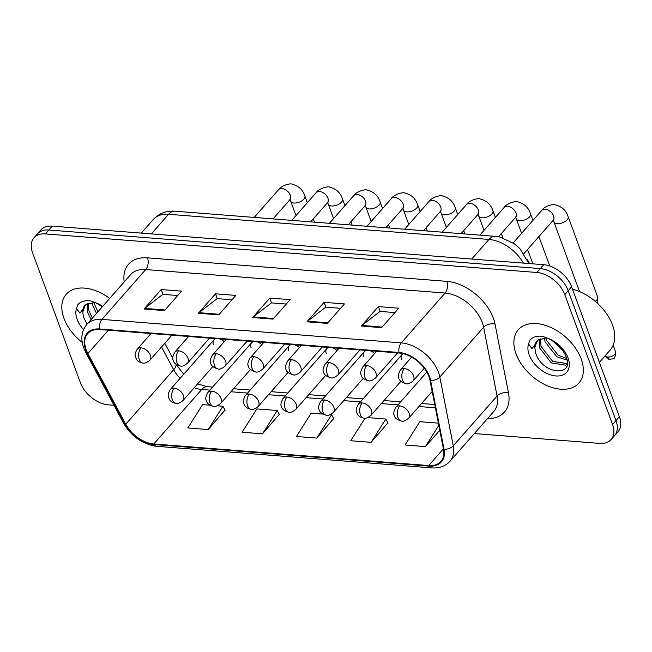 <?xml version="1.0" encoding="UTF-8"?>
<svg xmlns="http://www.w3.org/2000/svg" width="652" height="652" viewBox="0 0 652 652"><rect width="100%" height="100%" fill="white"/><g stroke="black" fill="none" stroke-linecap="round" stroke-linejoin="round"><path stroke-width="0.98" d="M261.802 344.655A8.411 5.363 -138.7 0 0 257.238 341.876M253.693 341.599A8.411 5.363 -138.7 0 0 251.574 342.781A8.411 5.363 -138.7 0 0 251.102 347.801M299.407 347.606A8.411 5.363 -138.7 0 0 294.843 344.827M291.297 344.549A8.411 5.363 -138.7 0 0 289.178 345.731A8.411 5.363 -138.7 0 0 288.706 350.752M337.011 350.556A8.411 5.363 -138.7 0 0 332.447 347.777M328.901 347.5A8.411 5.363 -138.7 0 0 326.782 348.69A8.411 5.363 -138.7 0 0 326.31 353.702M374.623 353.506A8.411 5.363 -138.7 0 0 370.051 350.727M366.505 350.45A8.411 5.363 -138.7 0 0 364.387 351.64A8.411 5.363 -138.7 0 0 363.914 356.66M403.238 353.686A8.411 5.363 -138.7 0 0 401.999 354.59A8.411 5.363 -138.7 0 0 401.526 359.611M224.198 341.697A8.411 5.363 -138.7 0 0 219.634 338.926M216.089 338.641A8.411 5.363 -138.7 0 0 213.97 339.831A8.411 5.363 -138.7 0 0 213.497 344.851M527.452 259.757A25.224 16.08 41.3 0 1 529.44 263.579M63.961 318.347A40.359 25.73 -138.7 0 0 82.242 342.463A40.359 25.73 -138.7 0 1 63.961 318.347A40.359 25.73 -138.7 0 1 66.235 294.256A40.359 25.73 -138.7 0 0 63.961 318.347M516.034 353.84A40.359 25.73 -138.7 0 0 545.903 385.112A40.359 25.73 -138.7 0 0 578.919 383.042A40.359 25.73 -138.7 0 0 581.193 358.95A40.359 25.73 -138.7 0 0 551.315 327.679A40.359 25.73 -138.7 0 0 518.299 329.749A40.359 25.73 -138.7 0 0 516.034 353.84A40.359 25.73 -138.7 0 0 545.903 385.112A40.359 25.73 -138.7 0 0 578.919 383.042A40.359 25.73 -138.7 0 0 581.193 358.95A40.359 25.73 -138.7 0 0 551.315 327.679A40.359 25.73 -138.7 0 0 518.299 329.749A40.359 25.73 -138.7 0 0 516.034 353.84M86.17 349.692A26.903 17.148 41.3 0 1 87.686 333.628A26.903 17.148 41.3 0 1 99.837 329.521L399.179 353.017A26.903 17.148 41.3 0 1 430.018 380.369L443.466 449.147A26.903 17.148 41.3 0 1 440.891 461.437A26.903 17.148 41.3 0 1 428.731 465.552L153.807 443.971A26.903 17.148 41.3 0 1 125.763 424.207L87.898 353.514A26.903 17.148 41.3 0 1 86.17 349.692M85.624 349.651A27.58 17.58 -138.7 0 0 87.401 353.571L125.265 424.265A27.58 17.58 -138.7 0 0 154.002 444.517L428.934 466.098A27.58 17.58 -138.7 0 0 444.036 449.285L430.589 380.507A27.58 17.58 -138.7 0 0 398.983 352.471L99.642 328.975A27.58 17.58 -138.7 0 0 85.624 349.651M474.354 433.556L599.742 443.401A25.224 16.08 -138.7 0 0 611.136 439.546L617.982 431.763A25.224 16.08 -138.7 0 0 619.4 416.701L571.608 286.807L568.185 290.694A25.224 16.08 -138.7 0 0 540.272 268.591L48.843 230.009A25.224 16.08 -138.7 0 0 37.441 233.864A25.224 16.08 -138.7 0 1 48.843 230.009L540.272 268.591A25.224 16.08 -138.7 0 1 568.185 290.694L615.977 420.597L568.185 290.694L564.762 294.59A25.224 16.08 -138.7 0 0 536.849 272.479L45.42 233.905A25.224 16.08 -138.7 0 0 34.018 237.76A25.224 16.08 -138.7 0 0 32.6 252.813L80.392 382.716A25.224 16.08 -138.7 0 0 108.305 404.819L114.01 405.267M614.559 435.65A25.224 16.08 -138.7 0 0 615.977 420.597A25.224 16.08 -138.7 0 1 614.559 435.65M381.64 327.654L398.755 308.192L378.388 306.595L361.281 326.057L381.64 327.654M394.9 312.569L380.034 311.403L361.901 325.462A6.724 3.945 94.5 0 0 361.281 326.057M380.165 311.411L378.388 306.595M327.337 323.392L344.452 303.93L324.085 302.332L306.978 321.795L327.337 323.392M340.597 308.306L325.731 307.141L307.605 321.2A6.724 3.945 94.5 0 0 306.978 321.795M325.861 307.149L324.085 302.332M164.434 310.605L181.541 291.142L161.183 289.545L144.068 309.007L164.434 310.605M177.694 295.519L162.829 294.354L144.695 308.412A6.724 3.945 94.5 0 0 144.068 309.007M162.959 294.362L161.183 289.545M218.738 314.867L235.845 295.405L215.486 293.808L198.371 313.27L218.738 314.867M231.998 299.781L217.132 298.616L198.999 312.675A6.724 3.945 94.5 0 0 198.371 313.27M217.255 298.624L215.486 293.808M273.041 319.13L290.148 299.667L269.789 298.07L252.674 317.532L273.041 319.13M286.301 304.044L271.436 302.878L253.302 316.937A6.724 3.945 94.5 0 0 252.674 317.532M271.558 302.887L269.789 298.07M109.658 298.445A40.359 25.73 -138.7 0 0 66.235 294.256A40.359 25.73 -138.7 0 1 109.658 298.445M611.136 439.546A25.224 16.08 -138.7 0 0 612.554 424.485L564.762 294.59M438.388 423.156L419.774 421.697L405.047 445.014L425.414 446.612L439.782 430.271M262.503 433.824L277.23 410.507L256.864 408.91L242.145 432.227L262.503 433.824L279.325 414.338M210.034 405.234L202.568 404.647L187.841 427.965L208.2 429.562L225.022 410.075M365.006 418.176L350.743 440.752L371.11 442.349L387.932 422.863M322.846 414.085L311.167 413.172L296.44 436.49L316.807 438.087L333.628 418.6M316.807 438.087L331.534 414.77L330.116 414.656M331.534 414.77L333.751 418.82M277.23 410.507L279.447 414.558M208.2 429.562L222.927 406.245L217.303 405.805M222.927 406.245L225.144 410.295M371.11 442.349L385.837 419.032L367.72 417.614M385.837 419.032L388.046 423.083M425.414 446.612L438.82 425.381M571.608 286.807A25.224 16.08 -138.7 0 0 543.695 264.696L52.258 226.122A25.224 16.08 -138.7 0 0 40.864 229.977L34.018 237.76M102.388 306.717L95.771 302.805L90.628 300.922C84.972 300.164 80.693 301.42 77.8 304.688L76.504 308.469L79.976 313.172L86.341 304.28L84.833 305.438A19.006 12.119 -138.7 0 0 82.763 312.194L83.497 317.068L86.993 324.223M86.341 304.28L93.578 302.821M101.956 307.206L101.003 305.747M96.52 313.384L93.016 306.261L92.339 302.821M97.881 311.843L93.921 302.838M91.093 319.57L87.588 312.438L87.417 303.791M92.445 318.021L88.941 310.898L88.468 303.424M82.763 312.194L85.053 305.209M599.392 362.308L610.133 350.091A42.046 26.797 -138.7 0 0 612.497 324.998A42.046 26.797 -138.7 0 0 572.505 289.243M538.405 339.765L536.906 340.923A19.006 12.119 -138.7 0 0 534.836 347.679L535.561 352.553C541.559 374.492 574.461 377.508 566.343 357.377C563.067 349.081 556.898 342.724 547.835 338.29L542.692 336.408C537.036 335.65 532.765 336.905 529.864 340.173L528.568 343.954L532.04 348.657L538.413 339.773L545.642 338.315M563.206 351.183L553.075 341.232M567.044 360.108L556.775 356.766L545.08 341.746L544.404 338.306M566.686 358.486L558.136 355.218L546.441 340.205L545.985 338.331M567.142 364.101L565.781 365.177L551.339 362.944L539.652 347.932L539.481 339.276M567.199 363.596L552.7 361.404L541.013 346.383L540.532 338.91M534.836 347.679L537.118 340.694M553.165 220.343L553.931 221.941A7.571 3.782 159.8 0 0 556.808 223.669A7.571 3.782 159.8 0 0 557.183 223.701A7.571 3.782 159.8 0 0 565.08 221.525A7.571 3.782 159.8 0 0 568.136 216.708L597.664 296.978A7.571 3.782 159.8 0 1 597.77 297.907A7.571 3.782 159.8 0 1 596.678 300.067A7.571 3.782 159.8 0 1 595.252 301.346M597.77 297.907L597.281 302.471A5.469 2.73 159.8 0 1 597.142 303.009M124.206 281.9A42.046 26.797 41.3 0 1 147.499 257.85L446.84 281.346A8.411 4.931 -85.5 0 1 445.08 293.05L145.738 269.553A33.635 21.443 -138.7 0 0 130.539 274.696L86.74 324.517A33.635 21.443 41.3 0 1 101.932 319.382A8.411 4.931 94.5 0 0 99.642 328.975M446.84 281.346A42.046 26.797 41.3 0 1 493.36 318.2A42.046 26.797 41.3 0 1 495.031 324.093L508.478 392.871A42.046 26.797 41.3 0 1 487.509 418.592M482.293 322.528A33.635 21.443 -138.7 0 0 445.08 293.05L401.273 342.879A33.635 21.443 41.3 0 1 439.823 377.068L453.27 445.846A33.635 21.443 41.3 0 1 450.043 461.208L493.849 411.379A33.635 21.443 -138.7 0 0 497.077 396.025L483.629 327.247A33.635 21.443 -138.7 0 0 482.293 322.528M86.74 324.517C81.5 330.947 80.498 338.779 83.741 348.029L85.844 352.683A8.411 3.276 -28.2 0 0 87.401 353.571M85.844 352.683L123.709 423.376C131.631 436.685 142.641 444.33 156.749 446.31A8.411 4.931 -85.5 0 1 154.002 444.517M428.934 466.098A8.411 4.931 94.5 0 0 431.673 467.892C439.342 468.413 445.463 466.188 450.043 461.208M444.036 449.285A8.411 4.996 -11.1 0 0 453.27 445.846L497.077 396.025A8.411 4.996 168.9 0 1 508.478 392.871M123.709 423.376A8.411 3.276 -28.2 0 0 125.265 424.265M430.589 380.507A8.411 4.996 -11.1 0 0 439.823 377.068L483.629 327.247A8.411 4.996 168.9 0 1 495.031 324.093M398.983 352.471A8.411 4.931 -85.5 0 1 401.273 342.879L101.932 319.382L145.738 269.553A8.411 4.931 -85.5 0 0 147.499 257.85M536.849 272.479L543.695 264.696M45.42 233.905L52.258 226.122M612.554 424.485L619.4 416.701M428.731 465.552L443.409 448.853M87.898 353.514L108.403 330.189M125.763 424.207L173.676 369.717A26.903 17.148 -138.7 0 0 180.107 378.356M161.517 347.019L173.676 369.717A15.135 5.901 151.8 0 0 175.967 364.264M194.247 387.736A26.903 17.148 -138.7 0 0 201.712 389.472L209.96 390.116M153.807 443.971L201.712 389.472A15.135 8.883 -85.5 0 1 207.426 386.685L212.617 387.092M230.906 391.762L247.564 393.075M268.51 394.713L285.168 396.025M306.114 397.663L322.773 398.975M343.718 400.621L360.377 401.925M381.322 403.572L397.981 404.876M418.926 406.522L435.389 407.818M273.563 318.526L253.302 316.937M219.268 314.264L198.999 312.675M164.964 310.002L144.695 308.412M327.866 322.789L307.605 321.2M382.17 327.051L361.901 325.462M523.45 263.106A33.635 21.443 -138.7 0 0 488.967 239.439L168.583 214.288A33.635 21.443 -138.7 0 0 153.391 219.422C159.023 213.359 166.203 210.612 174.932 211.191L495.316 236.342A16.813 9.87 -85.5 0 0 488.967 239.439L471.73 259.048M151.345 233.897L168.583 214.288A16.813 9.87 -85.5 0 1 174.932 211.191M141.052 347.866A8.411 5.363 -138.7 0 0 137.254 349.154C133.497 355.454 135.624 356.97 136.35 359.016C137.458 361.151 139.642 362.512 142.91 363.082A8.411 4.931 -85.5 0 1 139.292 359.57A8.411 4.931 94.5 0 1 141.052 347.866A8.411 5.363 -138.7 0 1 150.351 355.234A8.411 5.363 -138.7 0 1 149.879 360.254C146.724 362.724 144.402 363.669 142.91 363.082M307.345 202.674L304.908 196.048A7.571 3.782 159.8 0 1 301.852 200.857A7.571 3.782 159.8 0 1 293.954 203.041A7.571 3.782 159.8 0 1 293.579 203A7.571 3.782 159.8 0 1 290.702 201.272L295.975 215.608M289.838 199.153L290.596 199.096L289.904 199.716A7.571 4.825 -138.7 0 0 290.327 195.201A7.571 4.825 -138.7 0 0 282.34 188.607A7.571 4.825 -138.7 0 0 278.534 189.724C280.784 185.747 290.401 182.919 292.186 184.206C298.665 185.926 302.911 189.879 304.908 196.048M174.141 388.176A8.411 5.363 -138.7 0 0 170.343 389.464C166.586 395.764 168.713 397.28 169.439 399.326C170.547 401.461 172.731 402.814 175.999 403.392A8.411 4.931 -85.5 0 1 172.381 399.88A8.411 4.931 94.5 0 1 174.141 388.176A8.411 5.363 -138.7 0 1 183.44 395.544A8.411 5.363 -138.7 0 1 182.968 400.564C179.813 403.034 177.491 403.979 175.999 403.392M178.656 350.817A8.411 5.363 -138.7 0 0 174.858 352.104C172.682 356.22 172.087 358.82 173.073 359.912C173.293 362.602 175.771 364.639 180.514 366.041A8.411 4.931 -85.5 0 1 176.896 362.52A8.411 4.931 94.5 0 1 178.656 350.817A8.411 5.363 -138.7 0 1 187.955 358.192A8.411 5.363 -138.7 0 1 187.483 363.205C184.329 365.674 182.006 366.62 180.514 366.041M344.949 205.633L342.512 198.999A7.571 3.782 159.8 0 1 339.456 203.815A7.571 3.782 159.8 0 1 331.558 205.991A7.571 3.782 159.8 0 1 331.183 205.95A7.571 3.782 159.8 0 1 328.306 204.223L333.579 218.559M327.443 202.104L328.2 202.047L327.508 202.666A7.571 4.825 -138.7 0 0 327.932 198.151A7.571 4.825 -138.7 0 0 319.945 191.558A7.571 4.825 -138.7 0 0 316.138 192.674C318.388 188.705 328.013 185.869 329.79 187.157C336.269 188.884 340.515 192.829 342.512 198.999M216.26 353.767A8.411 5.363 -138.7 0 0 212.462 355.055C210.286 359.17 209.691 361.77 210.677 362.871C210.898 365.552 213.375 367.589 218.118 368.991A8.411 4.931 -85.5 0 1 214.5 365.47A8.411 4.931 94.5 0 1 216.26 353.767A8.411 5.363 -138.7 0 1 225.559 361.143A8.411 5.363 -138.7 0 1 225.087 366.163C221.933 368.625 219.61 369.57 218.118 368.991M382.553 208.583L380.116 201.949A7.571 3.782 159.8 0 1 377.06 206.765A7.571 3.782 159.8 0 1 369.162 208.942A7.571 3.782 159.8 0 1 368.787 208.909A7.571 3.782 159.8 0 1 365.911 207.181L371.184 221.509M365.047 205.062L365.805 204.997L365.112 205.616A7.571 4.825 -138.7 0 0 365.536 201.101A7.571 4.825 -138.7 0 0 357.549 194.516A7.571 4.825 -138.7 0 0 353.743 195.624C355.992 191.655 365.617 188.819 367.394 190.107C373.873 191.835 378.119 195.779 380.116 201.949M253.864 356.725A8.411 5.363 -138.7 0 0 250.066 358.005C247.89 362.121 247.295 364.729 248.282 365.821C248.502 368.502 250.979 370.54 255.723 371.942A8.411 4.931 -85.5 0 1 252.104 368.429A8.411 4.931 94.5 0 1 253.864 356.725A8.411 5.363 -138.7 0 1 263.163 364.093A8.411 5.363 -138.7 0 1 262.691 369.113C259.537 371.583 257.214 372.52 255.723 371.942M420.157 211.533L417.72 204.907A7.571 3.782 159.8 0 1 414.664 209.716A7.571 3.782 159.8 0 1 406.767 211.9A7.571 3.782 159.8 0 1 406.392 211.859A7.571 3.782 159.8 0 1 403.515 210.131L408.788 224.467M402.651 208.012L403.409 207.955L402.716 208.575A7.571 4.825 -138.7 0 0 403.14 204.052A7.571 4.825 -138.7 0 0 395.153 197.466A7.571 4.825 -138.7 0 0 391.347 198.575C393.596 194.606 403.221 191.769 404.998 193.057C411.477 194.785 415.723 198.73 417.72 204.907M291.468 359.676A8.411 5.363 -138.7 0 0 287.671 360.963C285.495 365.071 284.9 367.679 285.886 368.771C286.106 371.453 288.583 373.498 293.327 374.892A8.411 4.931 -85.5 0 1 289.708 371.379A8.411 4.931 94.5 0 1 291.468 359.676A8.411 5.363 -138.7 0 1 300.768 367.043A8.411 5.363 -138.7 0 1 300.295 372.064C297.141 374.533 294.818 375.479 293.327 374.892M457.761 214.484L455.324 207.858A7.571 3.782 159.8 0 1 452.268 212.666A7.571 3.782 159.8 0 1 444.371 214.85A7.571 3.782 159.8 0 1 443.996 214.81A7.571 3.782 159.8 0 1 441.119 213.082L446.392 227.418M440.255 210.963L441.013 210.906L440.32 211.525A7.571 4.825 -138.7 0 0 440.744 207.01A7.571 4.825 -138.7 0 0 432.757 200.417A7.571 4.825 -138.7 0 0 428.951 201.533C431.2 197.556 440.825 194.72 442.602 196.016C449.081 197.735 453.327 201.688 455.324 207.858M211.745 391.127A8.411 5.363 -138.7 0 0 207.947 392.414C204.19 398.714 206.317 400.238 207.043 402.276C208.151 404.411 210.335 405.772 213.603 406.351A8.411 4.931 -85.5 0 1 209.985 402.83A8.411 4.931 94.5 0 1 211.745 391.127A8.411 5.363 -138.7 0 1 221.044 398.494A8.411 5.363 -138.7 0 1 220.572 403.515C217.418 405.984 215.095 406.929 213.603 406.351M249.349 394.077A8.411 5.363 -138.7 0 0 245.551 395.365C241.794 401.665 243.921 403.189 244.647 405.226C245.755 407.361 247.939 408.722 251.207 409.301A8.411 4.931 -85.5 0 1 247.589 405.78A8.411 4.931 94.5 0 1 249.349 394.077A8.411 5.363 -138.7 0 1 258.648 401.453A8.411 5.363 -138.7 0 1 258.176 406.465C255.022 408.934 252.699 409.88 251.207 409.301M286.953 397.035A8.411 5.363 -138.7 0 0 283.155 398.315C280.979 402.431 280.384 405.031 281.371 406.131C281.591 408.812 284.068 410.85 288.812 412.251A8.411 4.931 -85.5 0 1 285.193 408.731A8.411 4.931 94.5 0 1 286.953 397.035A8.411 5.363 -138.7 0 1 296.252 404.403A8.411 5.363 -138.7 0 1 295.78 409.423C292.626 411.885 290.303 412.83 288.812 412.251M76.504 308.469A24.051 15.33 -138.7 0 0 77.123 319.382A24.051 15.33 -138.7 0 0 83.546 329.602M102.706 306.35A24.051 15.33 -138.7 0 0 95.771 302.805M528.568 343.954A24.051 15.33 -138.7 0 0 529.196 354.867A24.051 15.33 -138.7 0 0 555.806 375.951A24.051 15.33 -138.7 0 0 568.031 357.915A24.051 15.33 -138.7 0 0 547.835 338.29M329.073 362.626A8.411 5.363 -138.7 0 0 325.275 363.914C323.099 368.021 322.504 370.629 323.49 371.721C323.71 374.403 326.187 376.448 330.931 377.842A8.411 4.931 -85.5 0 1 327.312 374.329A8.411 4.931 94.5 0 1 329.073 362.626A8.411 5.363 -138.7 0 1 338.372 369.994A8.411 5.363 -138.7 0 1 337.899 375.014C334.745 377.484 332.422 378.429 330.931 377.842M495.365 217.434L492.928 210.808A7.571 3.782 159.8 0 1 489.872 215.616A7.571 3.782 159.8 0 1 481.975 217.801A7.571 3.782 159.8 0 1 481.6 217.76A7.571 3.782 159.8 0 1 478.723 216.032L483.996 230.368M477.859 213.913L478.617 213.856L477.924 214.475A7.571 4.825 -138.7 0 0 478.348 209.96A7.571 4.825 -138.7 0 0 470.361 203.367A7.571 4.825 -138.7 0 0 466.555 204.483C468.804 200.506 478.429 197.678 480.206 198.966C486.685 200.686 490.932 204.638 492.928 210.808M366.677 365.576A8.411 5.363 -138.7 0 0 362.879 366.864C360.703 370.98 360.108 373.58 361.094 374.672C361.314 377.361 363.792 379.399 368.535 380.801A8.411 4.931 -85.5 0 1 364.916 377.28A8.411 4.931 94.5 0 1 366.677 365.576A8.411 5.363 -138.7 0 1 375.976 372.952A8.411 5.363 -138.7 0 1 375.503 377.964C372.349 380.434 370.026 381.379 368.535 380.801M532.969 220.384L530.532 213.758A7.571 3.782 159.8 0 1 527.476 218.575A7.571 3.782 159.8 0 1 519.579 220.751A7.571 3.782 159.8 0 1 519.204 220.71A7.571 3.782 159.8 0 1 516.327 218.982L521.6 233.318M515.463 216.863L516.221 216.806L515.528 217.426A7.571 4.825 -138.7 0 0 515.952 212.911A7.571 4.825 -138.7 0 0 507.965 206.317A7.571 4.825 -138.7 0 0 504.159 207.434C506.408 203.465 516.034 200.629 517.81 201.916C524.289 203.644 528.536 207.589 530.532 213.758M404.281 368.527A8.411 5.363 -138.7 0 0 400.483 369.814C398.307 373.93 397.712 376.53 398.698 377.63C398.918 380.312 401.396 382.349 406.139 383.751A8.411 4.931 -85.5 0 1 402.52 380.23A8.411 4.931 94.5 0 1 404.281 368.527A8.411 5.363 -138.7 0 1 413.58 375.902A8.411 5.363 -138.7 0 1 413.107 380.923C409.953 383.384 407.63 384.33 406.139 383.751M607.754 357.035A5.469 2.73 159.8 0 1 605.406 355.756C607.208 358.445 608.772 359.635 610.109 359.317A5.469 3.203 -85.5 0 1 607.754 357.035A5.469 2.73 159.8 0 0 613.459 355.462A5.469 2.73 159.8 0 0 615.667 351.982L613.165 345.185M553.067 219.822L553.825 219.757L553.132 220.376A7.571 4.825 -138.7 0 0 553.556 215.861A7.571 4.825 -138.7 0 0 545.569 209.268A7.571 4.825 -138.7 0 0 541.763 210.384C544.012 206.415 553.638 203.579 555.414 204.867C561.902 206.594 566.14 210.539 568.136 216.708M324.557 399.986A8.411 5.363 -138.7 0 0 320.76 401.265C318.583 405.381 317.989 407.989 318.975 409.081C319.195 411.762 321.68 413.8 326.416 415.202A8.411 4.931 -85.5 0 1 322.797 411.689A8.411 4.931 94.5 0 1 324.557 399.986A8.411 5.363 -138.7 0 1 333.857 407.353A8.411 5.363 -138.7 0 1 333.384 412.374C330.23 414.843 327.907 415.78 326.416 415.202M362.162 402.936A8.411 5.363 -138.7 0 0 358.364 404.224C354.606 410.524 356.734 412.04 357.459 414.085C358.567 416.22 360.752 417.573 364.02 418.152A8.411 4.931 -85.5 0 1 360.401 414.639A8.411 4.931 94.5 0 1 362.162 402.936A8.411 5.363 -138.7 0 1 371.461 410.304A8.411 5.363 -138.7 0 1 370.988 415.324C367.834 417.793 365.511 418.739 364.02 418.152M399.766 405.886A8.411 5.363 -138.7 0 0 395.968 407.174C393.8 411.29 393.205 413.89 394.183 414.982C394.403 417.663 396.889 419.709 401.624 421.111A8.411 4.931 -85.5 0 1 398.005 417.59A8.411 4.931 94.5 0 1 399.766 405.886A8.411 5.363 -138.7 0 1 409.073 413.254A8.411 5.363 -138.7 0 1 408.592 418.274C405.438 420.744 403.115 421.689 401.624 421.111M156.749 446.31L431.673 467.892M176.097 364.362L183.717 374.248M197.58 383.947L207.426 386.685M233.563 388.739L250.221 390.051M271.167 391.689L287.825 393.001M308.771 394.647L325.429 395.951M346.375 397.598L363.034 398.902M383.979 400.548L400.638 401.852M421.583 403.498L434.745 404.533M164.801 343.286L172.78 358.176M495.316 236.342L500.117 237.092L514.322 243.775L517.166 246.065L519.978 248.762L528.894 263.53M153.391 219.422L141.354 233.114M289.928 199.683L290.702 201.272M254.19 217.418L278.534 189.724M150.979 333.531L137.254 349.154M313.294 218.836L314.508 222.153M273.041 218.893L289.904 199.716M171.924 335.177L149.879 360.254M213.97 339.831L170.343 389.464M212.854 366.579L182.968 400.564M327.54 202.633L328.306 204.223M291.794 220.368L316.138 192.674M188.583 336.489L174.858 352.104M350.898 221.786L352.113 225.103M310.645 221.851L327.508 202.666M209.528 338.127L187.483 363.205M365.144 205.584L365.911 207.181M329.399 223.318L353.743 195.624M226.187 339.439L212.462 355.055M388.502 224.736L389.717 228.053M348.25 224.801L365.112 205.616M247.141 341.077L225.087 366.163M402.749 208.534L403.515 210.131M367.003 226.268L391.347 198.575M263.791 342.39L250.066 358.005M426.106 227.695L427.321 231.004M385.854 227.752L402.716 208.575M284.745 344.036L262.691 369.113M440.353 211.484L441.119 213.082M404.607 229.227L428.951 201.533M301.395 345.34L287.671 360.963M463.711 230.645L464.925 233.962M423.458 230.702L440.32 211.525M322.349 346.986L300.295 372.064M251.574 342.781L207.947 392.414M250.458 369.529L220.572 403.515M289.178 345.731L245.551 395.365M288.062 372.479L258.176 406.465M326.782 348.69L283.155 398.315M325.666 375.43L295.78 409.423M477.957 214.443L478.723 216.032M442.211 232.177L466.555 204.483M339.007 348.29L325.275 363.914M501.315 233.595L502.879 237.858M461.062 233.652L477.924 214.475M359.953 349.937L337.899 375.014M515.561 217.393L516.327 218.982M479.815 235.127L504.159 207.434M376.611 351.249L362.879 366.864M538.919 236.546L549.742 265.975M498.527 236.766L515.528 217.426M397.557 352.887L375.503 377.964M527.549 249.48L532.831 263.84M513.148 242.935L541.763 210.384M411.656 357.1L400.483 369.814M597.908 303.718L597.322 302.112M523.931 253.587L553.132 220.376M424.297 368.201L413.107 380.923M553.931 221.941L579.571 291.623M615.667 351.982C615.138 361.11 613.051 358.095 610.109 359.317M364.387 351.64L320.76 401.265M363.27 378.38L333.384 412.374M401.999 354.59L358.364 404.224M400.874 381.338L370.988 415.324M426.832 372.064L395.968 407.174M432.186 391.445L408.592 418.274"/></g></svg>
